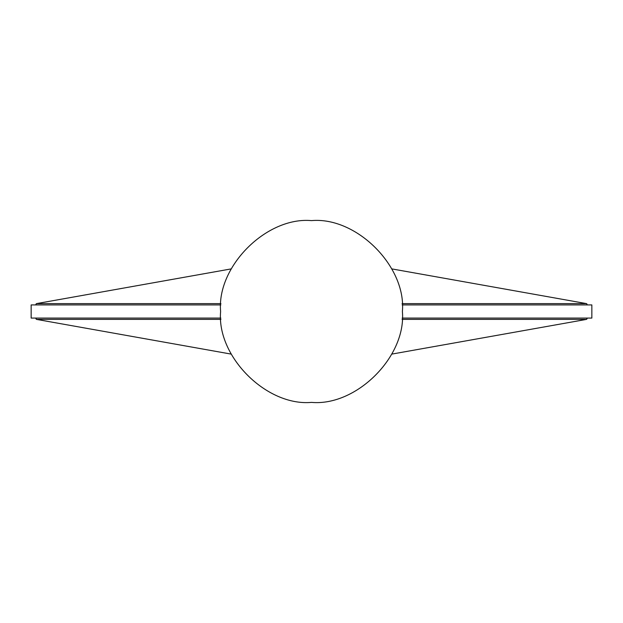 <?xml version="1.0" encoding="UTF-8"?>
<svg xmlns="http://www.w3.org/2000/svg" width="623" height="623" viewBox="0 0 623 623"><rect width="100%" height="100%" fill="white"/><g stroke="black" fill="none" stroke-linecap="round" stroke-linejoin="round"><path stroke-width="0.93" d="M220.612 311.5C216.547 356.473 266.527 406.453 311.5 402.388C356.473 406.453 406.453 356.473 402.388 311.5C406.453 266.527 356.473 216.547 311.5 220.612C266.527 216.547 216.547 266.527 220.612 311.5C216.547 266.527 266.527 216.547 311.5 220.612C356.473 216.547 406.453 266.527 402.388 311.5C406.453 356.473 356.473 406.453 311.5 402.388C266.527 406.453 216.547 356.473 220.612 311.5M220.846 318.08L31.15 318.08L31.15 304.92L220.846 304.92M591.85 318.08L591.85 304.92L591.85 318.08L402.154 318.08M36.593 318.08L35.932 318.742L36.414 319.373L220.947 319.373M586.407 318.08L587.068 318.742L586.586 319.373L402.053 319.373M586.407 304.92L587.068 304.258L586.586 303.627L402.053 303.627M36.593 304.92L35.932 304.258L36.414 303.627L220.947 303.627M591.85 304.92L402.154 304.92M586.586 319.373L391.789 354.105M36.414 319.373L231.211 354.105M36.414 303.627L231.211 268.895M586.586 303.627L391.789 268.895M31.15 318.08L31.15 304.92"/></g></svg>
